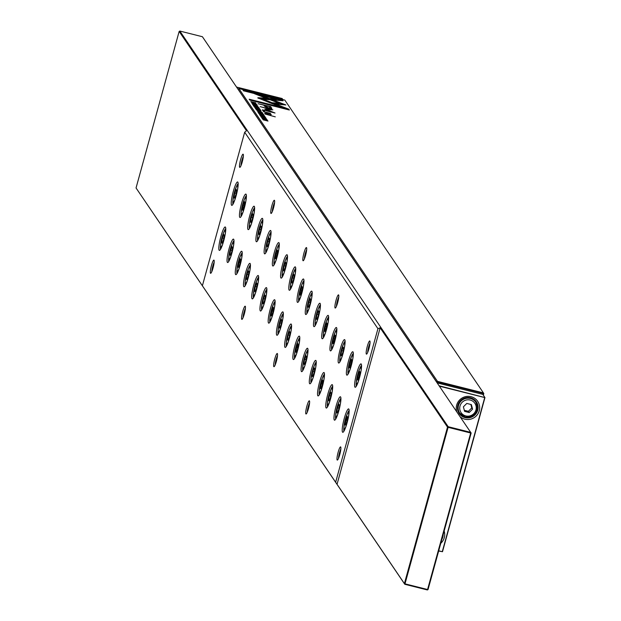 <?xml version="1.0" encoding="UTF-8"?>
<svg xmlns="http://www.w3.org/2000/svg" width="621" height="621" viewBox="0 0 621 621"><rect width="100%" height="100%" fill="white"/><g stroke="black" fill="none" stroke-linecap="round" stroke-linejoin="round"><path stroke-width="0.93" d="M456.87 411.902A11.791 11.52 -34.1 0 1 471.052 396.679A11.791 11.52 -34.1 0 1 479.241 410.768A11.791 11.52 -34.1 0 1 460.169 416.761M470.524 397.758A10.402 10.169 145.9 0 0 459.183 413.532A10.402 10.169 145.9 0 0 476.152 413.516A10.402 10.169 145.9 0 0 470.524 397.758M458.663 412.678A10.402 10.169 145.9 0 0 461.248 414.867M465.269 417.009A9.711 9.486 -34.1 0 1 460.014 402.299A9.711 9.486 -34.1 0 1 475.857 402.292L474.708 400.592A9.711 9.486 145.9 0 0 473.14 398.822M464.306 410.295L468.374 411.319L471.766 407.927L470.842 404.45M463.39 406.825L464.593 411.374L469.197 412.53L472.589 409.138L471.378 404.589L466.782 403.433L463.39 406.825M468.374 411.319L469.197 412.53M471.766 407.927L472.589 409.138M457.568 409.379A9.711 9.486 145.9 0 0 458.64 411.49L459.788 413.19L465.3 417.025C475.453 416.745 478.977 411.839 475.857 402.292A9.711 9.486 -34.1 0 1 465.331 417.025M476.881 404.271A10.402 10.169 145.9 0 0 475.795 401.057M441.865 539.346A10.402 10.169 145.9 0 0 443.177 534.596M444.162 531.009A11.791 11.52 -34.1 0 1 440.778 543.305M438.713 550.796L442.268 551.689L484.722 397.564L439.427 386.184M439.163 385.796L484.954 397.58L442.501 551.712L438.651 551.029M484.954 397.58L482.82 394.389L437.223 382.932M282.881 99.601L282.151 98.522L236.547 87.064M370.015 343.134A5.55 0.885 -75.9 0 0 368.649 346.883A5.55 0.885 -75.9 0 0 367.702 352.34M367.306 346.363A6.792 1.079 104.1 0 1 369.914 341.084A6.792 1.079 104.1 0 1 368.913 348.738A6.792 1.079 104.1 0 1 366.646 354.094A6.792 1.079 104.1 0 1 367.306 346.363M340.836 449.068A5.55 0.885 -75.9 0 0 339.47 452.81A5.55 0.885 -75.9 0 0 338.53 458.267M338.127 452.29A6.792 1.079 104.1 0 1 340.735 447.019A6.792 1.079 104.1 0 1 339.741 454.665A6.792 1.079 104.1 0 1 337.467 460.029A6.792 1.079 104.1 0 1 338.127 452.29M338.763 297.048A5.55 0.885 -75.9 0 0 337.389 300.797A5.55 0.885 -75.9 0 0 336.45 306.254M336.046 300.277A6.792 1.079 104.1 0 1 338.655 294.998A6.792 1.079 104.1 0 1 337.661 302.652A6.792 1.079 104.1 0 1 335.387 308.008A6.792 1.079 104.1 0 1 336.046 300.277M309.584 402.982A5.55 0.885 -75.9 0 0 308.21 406.724A5.55 0.885 -75.9 0 0 307.271 412.189M306.867 406.204A6.792 1.079 104.1 0 1 309.475 400.933A6.792 1.079 104.1 0 1 308.482 408.579A6.792 1.079 104.1 0 1 306.207 413.943A6.792 1.079 104.1 0 1 306.867 406.204M245.419 308.381A5.55 0.885 -75.9 0 0 244.053 312.13A5.55 0.885 -75.9 0 0 243.106 317.587M242.71 311.61A6.792 1.079 104.1 0 1 245.318 306.332A6.792 1.079 104.1 0 1 244.317 313.985A6.792 1.079 104.1 0 1 242.05 319.341A6.792 1.079 104.1 0 1 242.71 311.61M274.598 202.454A5.55 0.885 -75.9 0 0 273.232 206.195A5.55 0.885 -75.9 0 0 272.285 211.66M271.889 205.675A6.792 1.079 104.1 0 1 274.498 200.404A6.792 1.079 104.1 0 1 273.496 208.058A6.792 1.079 104.1 0 1 271.23 213.414A6.792 1.079 104.1 0 1 271.889 205.675M306.681 249.751A5.55 0.885 -75.9 0 0 305.307 253.492A5.55 0.885 -75.9 0 0 304.368 258.957M303.964 252.98A6.792 1.079 104.1 0 1 306.572 247.701A6.792 1.079 104.1 0 1 305.579 255.355A6.792 1.079 104.1 0 1 303.304 260.711A6.792 1.079 104.1 0 1 303.964 252.98M277.502 355.686A5.55 0.885 -75.9 0 0 276.128 359.427A5.55 0.885 -75.9 0 0 275.188 364.884M274.785 358.907A6.792 1.079 104.1 0 1 277.401 353.636A6.792 1.079 104.1 0 1 276.399 361.282A6.792 1.079 104.1 0 1 274.133 366.646A6.792 1.079 104.1 0 1 274.785 358.907M243.339 156.368A5.55 0.885 -75.9 0 0 241.973 160.109A5.55 0.885 -75.9 0 0 241.026 165.574M240.63 159.589A6.792 1.079 104.1 0 1 243.238 154.319A6.792 1.079 104.1 0 1 242.237 161.972A6.792 1.079 104.1 0 1 239.97 167.328A6.792 1.079 104.1 0 1 240.63 159.589M214.16 262.295A5.55 0.885 -75.9 0 0 212.793 266.044A5.55 0.885 -75.9 0 0 211.854 271.501M211.45 265.524A6.792 1.079 104.1 0 1 214.059 260.246A6.792 1.079 104.1 0 1 213.065 267.899A6.792 1.079 104.1 0 1 210.791 273.256A6.792 1.079 104.1 0 1 211.45 265.524M220.859 236.57A12.063 1.925 104.1 0 1 225.493 227.208A12.063 1.925 104.1 0 1 223.723 240.793A12.063 1.925 104.1 0 1 219.687 250.31A12.063 1.925 104.1 0 1 220.859 236.57M225.765 228.598A10.821 1.723 -75.9 0 0 223.94 231.819M237.307 260.828A12.063 1.925 104.1 0 1 241.942 251.466A12.063 1.925 104.1 0 1 240.172 265.051A12.063 1.925 104.1 0 1 236.143 274.56A12.063 1.925 104.1 0 1 237.307 260.828M242.213 252.856A10.821 1.723 -75.9 0 0 240.389 256.069M253.764 285.086A12.063 1.925 104.1 0 1 258.398 275.716A12.063 1.925 104.1 0 1 256.62 289.301A12.063 1.925 104.1 0 1 252.592 298.817A12.063 1.925 104.1 0 1 253.764 285.086M258.662 277.106A10.821 1.723 -75.9 0 0 256.846 280.327M270.213 309.336A12.063 1.925 104.1 0 1 274.847 299.974A12.063 1.925 104.1 0 1 273.077 313.558A12.063 1.925 104.1 0 1 269.04 323.075A12.063 1.925 104.1 0 1 270.213 309.336M275.119 301.364A10.821 1.723 -75.9 0 0 273.294 304.585M286.661 333.593A12.063 1.925 104.1 0 1 291.296 324.232A12.063 1.925 104.1 0 1 289.526 337.816A12.063 1.925 104.1 0 1 285.497 347.325A12.063 1.925 104.1 0 1 286.661 333.593M291.567 325.621A10.821 1.723 -75.9 0 0 289.743 328.835M303.118 357.851A12.063 1.925 104.1 0 1 307.752 348.49A12.063 1.925 104.1 0 1 305.974 362.074A12.063 1.925 104.1 0 1 301.946 371.583A12.063 1.925 104.1 0 1 303.118 357.851M308.016 349.871A10.821 1.723 -75.9 0 0 306.2 353.093M319.567 382.109A12.063 1.925 104.1 0 1 324.201 372.74A12.063 1.925 104.1 0 1 322.431 386.324A12.063 1.925 104.1 0 1 318.394 395.841A12.063 1.925 104.1 0 1 319.567 382.109M324.473 374.129A10.821 1.723 -75.9 0 0 322.648 377.351M336.015 406.359A12.063 1.925 104.1 0 1 340.65 396.998A12.063 1.925 104.1 0 1 338.88 410.582A12.063 1.925 104.1 0 1 334.851 420.099A12.063 1.925 104.1 0 1 336.015 406.359M340.921 398.387A10.821 1.723 -75.9 0 0 339.097 401.608M233.255 191.555A12.063 1.925 104.1 0 1 237.89 182.186A12.063 1.925 104.1 0 1 236.12 195.77A12.063 1.925 104.1 0 1 232.091 205.287A12.063 1.925 104.1 0 1 233.255 191.555M238.161 183.575A10.821 1.723 -75.9 0 0 236.337 186.797M241.484 203.68A12.063 1.925 104.1 0 1 246.118 194.319A12.063 1.925 104.1 0 1 244.348 207.903A12.063 1.925 104.1 0 1 240.311 217.412A12.063 1.925 104.1 0 1 241.484 203.68M246.39 195.708A10.821 1.723 -75.9 0 0 244.565 198.922M249.712 215.805A12.063 1.925 104.1 0 1 254.346 206.444A12.063 1.925 104.1 0 1 252.576 220.028A12.063 1.925 104.1 0 1 248.54 229.545A12.063 1.925 104.1 0 1 249.712 215.805M254.61 207.833A10.821 1.723 -75.9 0 0 252.794 211.055M257.932 227.938A12.063 1.925 104.1 0 1 262.567 218.569A12.063 1.925 104.1 0 1 260.797 232.153A12.063 1.925 104.1 0 1 256.768 241.67A12.063 1.925 104.1 0 1 257.932 227.938M262.838 219.958A10.821 1.723 -75.9 0 0 261.014 223.18M266.161 240.063A12.063 1.925 104.1 0 1 270.795 230.701A12.063 1.925 104.1 0 1 269.025 244.286A12.063 1.925 104.1 0 1 264.988 253.795A12.063 1.925 104.1 0 1 266.161 240.063M271.066 232.091A10.821 1.723 -75.9 0 0 269.242 235.305M274.389 252.188A12.063 1.925 104.1 0 1 279.023 242.827A12.063 1.925 104.1 0 1 277.253 256.411A12.063 1.925 104.1 0 1 273.217 265.928A12.063 1.925 104.1 0 1 274.389 252.188M279.295 244.216A10.821 1.723 -75.9 0 0 277.471 247.437M282.617 264.321A12.063 1.925 104.1 0 1 287.244 254.952A12.063 1.925 104.1 0 1 285.474 268.536A12.063 1.925 104.1 0 1 281.445 278.053A12.063 1.925 104.1 0 1 282.617 264.321M287.515 256.341A10.821 1.723 -75.9 0 0 285.691 259.562M290.838 276.446A12.063 1.925 104.1 0 1 295.472 267.084A12.063 1.925 104.1 0 1 293.702 280.669A12.063 1.925 104.1 0 1 289.673 290.178A12.063 1.925 104.1 0 1 290.838 276.446M295.743 268.474A10.821 1.723 -75.9 0 0 293.919 271.688M299.066 288.571A12.063 1.925 104.1 0 1 303.7 279.209A12.063 1.925 104.1 0 1 301.93 292.794A12.063 1.925 104.1 0 1 297.894 302.311A12.063 1.925 104.1 0 1 299.066 288.571M303.972 280.599A10.821 1.723 -75.9 0 0 302.148 283.82M307.294 300.704A12.063 1.925 104.1 0 1 311.921 291.342A12.063 1.925 104.1 0 1 310.151 304.919A12.063 1.925 104.1 0 1 306.122 314.436A12.063 1.925 104.1 0 1 307.294 300.704M312.192 292.724A10.821 1.723 -75.9 0 0 310.368 295.945M315.515 312.829A12.063 1.925 104.1 0 1 320.149 303.467A12.063 1.925 104.1 0 1 318.379 317.052A12.063 1.925 104.1 0 1 314.35 326.561A12.063 1.925 104.1 0 1 315.515 312.829M320.42 304.857A10.821 1.723 -75.9 0 0 318.596 308.07M323.743 324.954A12.063 1.925 104.1 0 1 328.377 315.592A12.063 1.925 104.1 0 1 326.607 329.177A12.063 1.925 104.1 0 1 322.571 338.693A12.063 1.925 104.1 0 1 323.743 324.954M328.649 316.982A10.821 1.723 -75.9 0 0 326.825 320.203M331.971 337.087A12.063 1.925 104.1 0 1 336.598 327.725A12.063 1.925 104.1 0 1 334.828 341.302A12.063 1.925 104.1 0 1 330.799 350.818A12.063 1.925 104.1 0 1 331.971 337.087M336.869 329.107A10.821 1.723 -75.9 0 0 335.045 332.328M340.192 349.212A12.063 1.925 104.1 0 1 344.826 339.85A12.063 1.925 104.1 0 1 343.056 353.434A12.063 1.925 104.1 0 1 339.027 362.951A12.063 1.925 104.1 0 1 340.192 349.212M345.097 341.24A10.821 1.723 -75.9 0 0 343.273 344.461M348.42 361.337A12.063 1.925 104.1 0 1 353.054 351.975A12.063 1.925 104.1 0 1 351.284 365.559A12.063 1.925 104.1 0 1 347.248 375.076A12.063 1.925 104.1 0 1 348.42 361.337M353.326 353.365A10.821 1.723 -75.9 0 0 351.502 356.586M356.648 373.469A12.063 1.925 104.1 0 1 361.282 364.108A12.063 1.925 104.1 0 1 359.505 377.692A12.063 1.925 104.1 0 1 355.476 387.201A12.063 1.925 104.1 0 1 356.648 373.469M361.546 365.497A10.821 1.723 -75.9 0 0 359.73 368.711M344.244 418.492A12.063 1.925 104.1 0 1 348.878 409.123A12.063 1.925 104.1 0 1 347.108 422.707A12.063 1.925 104.1 0 1 343.071 432.224A12.063 1.925 104.1 0 1 344.244 418.492M349.149 410.512A10.821 1.723 -75.9 0 0 347.325 413.733M327.795 394.234A12.063 1.925 104.1 0 1 332.429 384.873A12.063 1.925 104.1 0 1 330.659 398.457A12.063 1.925 104.1 0 1 326.623 407.966A12.063 1.925 104.1 0 1 327.795 394.234M332.693 386.262A10.821 1.723 -75.9 0 0 330.877 389.476M311.338 369.976A12.063 1.925 104.1 0 1 315.973 360.615A12.063 1.925 104.1 0 1 314.203 374.199A12.063 1.925 104.1 0 1 310.174 383.716A12.063 1.925 104.1 0 1 311.338 369.976M316.244 362.004A10.821 1.723 -75.9 0 0 314.42 365.226M294.89 345.718A12.063 1.925 104.1 0 1 299.524 336.357A12.063 1.925 104.1 0 1 297.754 349.941A12.063 1.925 104.1 0 1 293.717 359.458A12.063 1.925 104.1 0 1 294.89 345.718M299.796 337.746A10.821 1.723 -75.9 0 0 297.971 340.968M278.441 321.468A12.063 1.925 104.1 0 1 283.075 312.107A12.063 1.925 104.1 0 1 281.297 325.683A12.063 1.925 104.1 0 1 277.269 335.2A12.063 1.925 104.1 0 1 278.441 321.468M283.339 313.489A10.821 1.723 -75.9 0 0 281.523 316.71M261.984 297.211A12.063 1.925 104.1 0 1 266.619 287.849A12.063 1.925 104.1 0 1 264.849 301.433A12.063 1.925 104.1 0 1 260.82 310.942A12.063 1.925 104.1 0 1 261.984 297.211M266.89 289.239A10.821 1.723 -75.9 0 0 265.066 292.452M245.536 272.953A12.063 1.925 104.1 0 1 250.17 263.591A12.063 1.925 104.1 0 1 248.4 277.176A12.063 1.925 104.1 0 1 244.364 286.692A12.063 1.925 104.1 0 1 245.536 272.953M250.442 264.981A10.821 1.723 -75.9 0 0 248.617 268.202M229.087 248.703A12.063 1.925 104.1 0 1 233.721 239.333A12.063 1.925 104.1 0 1 231.944 252.918A12.063 1.925 104.1 0 1 227.915 262.435A12.063 1.925 104.1 0 1 229.087 248.703M233.985 240.723A10.821 1.723 -75.9 0 0 232.169 243.944M471.145 433.039L202.407 36.724L179.834 31.05L448.183 426.705L470.765 432.379L471.145 433.039L428.04 589.554L427.574 589.515L470.679 433.008L448.106 427.333L448.183 426.705L447.508 427.101L380.161 327.803L337.048 484.31L404.403 583.616L447.508 427.101L448.106 427.333L404.993 583.849L427.574 589.515L427.357 589.95L404.783 584.276L404.993 583.849L404.403 583.616L404.783 584.276L136.046 187.961L337.048 484.31M427.357 589.95L428.04 589.554M231.749 251.815L230.368 255.371L229.801 254.532L230.608 250.139L231.99 246.584L232.557 247.422L231.749 251.815M231.998 250.488L230.608 250.139M230.616 254.734L229.801 254.532M248.198 276.073L246.824 279.629L246.25 278.782L247.057 274.389L248.439 270.841L249.013 271.68L248.198 276.073M248.447 274.738L247.057 274.389M247.065 278.992L246.25 278.782M264.655 300.331L263.273 303.879L262.706 303.04L263.514 298.647L264.895 295.099L265.462 295.938L264.655 300.331M264.895 298.996L263.514 298.647M263.521 303.242L262.706 303.04M281.103 324.581L279.722 328.136L279.155 327.298L279.962 322.904L281.344 319.349L281.911 320.188L281.103 324.581M281.352 323.254L279.962 322.904M279.97 327.5L279.155 327.298M297.552 348.839L296.178 352.394L295.604 351.548L297.793 343.607L298.367 344.445L297.552 348.839M297.801 347.504L296.419 347.162M296.419 351.758L295.604 351.548M314.009 373.097L312.627 376.644L312.06 375.806L312.868 371.412L314.249 367.865L314.816 368.703L314.009 373.097M314.249 371.762L312.868 371.412M312.875 376.015L312.06 375.806M330.457 397.347L329.076 400.902L328.509 400.064L329.316 395.67L330.698 392.115L331.265 392.961L330.457 397.347M330.706 396.019L329.316 395.67M329.324 400.266L328.509 400.064M346.906 421.605L345.532 425.16L344.958 424.322L347.147 416.373L347.721 417.211L346.906 421.605M347.155 420.277L345.773 419.928M345.781 424.523L344.958 424.322M358.17 374.905L357.362 379.299L357.929 380.137L360.118 372.196L359.551 371.35L358.17 374.905L359.559 375.255M358.177 379.501L357.362 379.299M349.941 362.78L349.134 367.166L349.708 368.012L351.897 360.064L351.323 359.225L349.941 362.78L351.331 363.122M349.949 367.376L349.134 367.166M341.721 350.648L340.913 355.041L341.48 355.88L342.862 352.332L343.669 347.939L343.095 347.1L341.721 350.648L343.103 350.997M341.729 355.251L340.913 355.041M333.493 338.523L332.685 342.916L333.252 343.755L335.441 335.814L334.874 334.967L333.493 338.523L334.882 338.872M333.5 343.118L332.685 342.916M325.264 326.398L324.457 330.783L325.031 331.63L327.213 323.681L326.646 322.842L325.264 326.398L326.654 326.739M325.272 330.993L324.457 330.783M317.044 314.265L316.229 318.658L316.803 319.497L318.185 315.949L318.992 311.556L318.418 310.717L317.044 314.265L318.426 314.614M317.052 318.86L316.229 318.658M308.816 302.14L308.008 306.533L308.575 307.372L309.957 303.816L310.764 299.423L310.197 298.585L308.816 302.14L310.205 302.489M308.823 306.735L308.008 306.533M300.587 290.007L299.78 294.401L300.354 295.247L302.536 287.298L301.969 286.46L300.587 290.007L301.977 290.356M300.595 294.61L299.78 294.401M292.367 277.882L291.552 282.276L292.126 283.114L293.508 279.566L294.315 275.173L293.741 274.327L292.367 277.882L293.749 278.231M292.375 282.477L291.552 282.276M284.139 265.757L283.331 270.151L283.898 270.989L285.28 267.434L286.087 263.04L285.52 262.202L284.139 265.757L285.52 266.106M284.146 270.352L283.331 270.151M275.91 253.624L275.103 258.018L275.677 258.856L277.859 250.915L277.292 250.077L275.91 253.624L277.3 253.973M275.918 258.227L275.103 258.018M267.69 241.499L266.875 245.893L267.449 246.731L268.831 243.184L269.638 238.79L269.064 237.944L267.69 241.499L269.072 241.848M267.698 246.095L266.875 245.893M259.462 229.374L258.654 233.768L259.221 234.606L260.603 231.051L261.41 226.657L260.843 225.819L259.462 229.374L260.843 229.723M259.469 233.97L258.654 233.768M251.233 217.241L250.426 221.635L250.993 222.473L252.374 218.926L253.182 214.532L252.615 213.694L251.233 217.241L252.623 217.591M251.241 221.844L250.426 221.635M243.013 205.116L242.198 209.51L242.772 210.348L244.961 202.407L244.387 201.561L243.013 205.116L244.395 205.466M243.021 209.712L242.198 209.51M234.785 192.991L233.977 197.377L234.544 198.223L235.926 194.668L236.733 190.274L236.166 189.436L234.785 192.991L236.166 193.333M234.792 197.587L233.977 197.377M338.686 409.48L337.304 413.027L336.737 412.189L337.545 407.795L338.926 404.248L339.493 405.086L338.686 409.48M338.926 408.144L337.545 407.795M337.552 412.398L336.737 412.189M322.229 385.222L320.855 388.777L320.281 387.931L322.47 379.99L323.044 380.828L322.229 385.222M322.478 383.887L321.096 383.545M321.104 388.141L320.281 387.931M305.78 360.964L304.399 364.519L303.832 363.681L304.639 359.287L306.021 355.732L306.588 356.578L305.78 360.964M306.029 359.637L304.639 359.287M304.647 363.883L303.832 363.681M289.332 336.714L287.95 340.261L287.383 339.423L288.191 335.03L289.572 331.482L290.139 332.32L289.332 336.714M289.572 335.379L288.191 335.03M288.198 339.625L287.383 339.423M272.875 312.456L271.501 316.011L270.927 315.165L273.116 307.224L273.69 308.063L272.875 312.456M273.124 311.121L271.742 310.772M271.742 315.375L270.927 315.165M256.426 288.198L255.045 291.754L254.478 290.915L255.285 286.522L256.667 282.966L257.234 283.805L256.426 288.198M256.675 286.871L255.285 286.522M255.293 291.117L254.478 290.915M239.978 263.948L238.596 267.496L238.029 266.657L240.211 258.709L240.785 259.555L239.978 263.948M240.218 262.613L238.837 262.264M238.844 266.859L238.029 266.657M223.521 239.69L222.147 243.238L221.573 242.4L222.38 238.006L223.762 234.459L224.336 235.297L223.521 239.69M223.77 238.355L222.38 238.006M222.388 242.609L221.573 242.4M228.722 257.637A10.821 1.723 -75.9 0 0 228.807 261.34M245.179 281.895A10.821 1.723 -75.9 0 0 245.256 285.59M261.627 306.153A10.821 1.723 -75.9 0 0 261.713 309.848M278.076 330.403A10.821 1.723 -75.9 0 0 278.161 334.106M294.533 354.661A10.821 1.723 -75.9 0 0 294.618 358.364M310.981 378.919A10.821 1.723 -75.9 0 0 311.067 382.614M327.43 403.176A10.821 1.723 -75.9 0 0 327.515 406.871M343.887 427.427A10.821 1.723 -75.9 0 0 343.972 431.129M356.283 382.412A10.821 1.723 -75.9 0 0 356.369 386.107M348.063 370.279A10.821 1.723 -75.9 0 0 348.14 373.982M339.834 358.154A10.821 1.723 -75.9 0 0 339.92 361.849M331.606 346.021A10.821 1.723 -75.9 0 0 331.692 349.724M323.386 333.896A10.821 1.723 -75.9 0 0 323.463 337.599M315.157 321.771A10.821 1.723 -75.9 0 0 315.243 325.466M306.929 309.638A10.821 1.723 -75.9 0 0 307.015 313.341M298.709 297.513A10.821 1.723 -75.9 0 0 298.786 301.216M290.481 285.388A10.821 1.723 -75.9 0 0 290.566 289.083M282.252 273.256A10.821 1.723 -75.9 0 0 282.338 276.958M274.024 261.13A10.821 1.723 -75.9 0 0 274.109 264.825M265.804 249.005A10.821 1.723 -75.9 0 0 265.889 252.7M257.575 236.873A10.821 1.723 -75.9 0 0 257.661 240.575M249.347 224.748A10.821 1.723 -75.9 0 0 249.432 228.443M241.127 212.623A10.821 1.723 -75.9 0 0 241.212 216.318M232.898 200.49A10.821 1.723 -75.9 0 0 232.984 204.193M335.658 415.302A10.821 1.723 -75.9 0 0 335.744 418.996M319.21 391.044A10.821 1.723 -75.9 0 0 319.295 394.746M302.753 366.794A10.821 1.723 -75.9 0 0 302.838 370.489M286.304 342.536A10.821 1.723 -75.9 0 0 286.39 346.231M269.856 318.278A10.821 1.723 -75.9 0 0 269.941 321.981M253.399 294.02A10.821 1.723 -75.9 0 0 253.484 297.723M236.95 269.77A10.821 1.723 -75.9 0 0 237.036 273.465M220.502 245.512A10.821 1.723 -75.9 0 0 220.579 249.207M380.161 327.803L377.933 328.695L335.697 482.036M377.933 328.695L244.674 132.226L202.438 285.559M244.674 132.226L246.506 130.752L179.151 31.446L136.046 187.961M179.151 31.446L179.834 31.05M262.178 112.696L261.992 112.207L257.164 110.996L262.248 112.642M253.492 105.275L257.979 106.207L255.184 105.159L252.988 104.949L254.61 105.648L253.531 105.042L253.368 105.64M257.459 106.067L256.776 106.075M260.253 115.553L265.082 116.764L260.253 115.553M257.746 97.877L268.458 102.193L271.346 102.418L263.048 99.213L269.444 99.709L265.741 98.273L258.359 97.707L257.746 97.877L258.359 97.707L258.22 98.211M269.825 107.029L270.647 107.239L271.579 108.605L270.81 106.641L258.103 103.73L263.801 105.159L264.507 106.207L269.056 108.341L271.734 108.722L271.742 108.015L271.734 108.722M262.062 116.492L260.719 116.344L262.442 117.082L265.71 117.61L261.231 116.686M265.175 117.462L264.577 117.485M262.644 119.085L266.828 120.233L263.164 119.853L267.993 121.064L263.979 119.962L267.472 120.295L262.644 119.085M270.29 114.132L264.655 113.387L271.276 114.443L269.429 113.379L270.407 113.348L263.451 111.625L270.29 114.132L270.174 114.869M262.706 110.522L264.468 111.268L262.706 110.522M272.891 103.94L285.862 104.957L261.076 95.393L254.478 93.732L279.256 103.296L269.219 102.512L272.891 103.94M259.213 95.564L281.981 104.118L282.151 103.521L281.988 104.118L283.727 104.786M258.74 107.542L253.795 106.137L258.81 107.48M483.022 394.684L483.425 392.899L284.822 100.09L238.875 88.547L437.479 381.356L483.425 392.899L483.806 393.567L483.363 395.181M266.906 119.581L261.961 118.176L266.976 119.519M260.059 114.955L264.546 115.886L261.744 114.838L259.555 114.621L261.177 115.327L260.098 114.722L259.935 115.312M264.026 115.747L263.343 115.754M253.531 103.909L252.188 103.761L253.904 104.507L257.179 105.027L252.7 104.111M256.644 104.879L256.046 104.902M258.654 113.201L259.073 113.822L259.648 113.961L259.322 113.472L263.894 115.017L263.483 114.411L258.654 113.201M265.089 114.031L275.297 116.857L265.089 114.031M282.493 99.903L242.92 89.96L243.494 90.813L276.516 99.112L269.902 98.592L273.613 100.02L283.075 100.765L282.493 99.903L282.477 100.718M260.983 110.949L260.797 110.453L255.968 109.234L258.235 109.917L256.434 109.925L261.061 110.895M251.715 102.97L256.543 104.188L251.715 102.97M255.239 108.163L255.658 108.784L256.232 108.923L255.906 108.442L258.429 109.451L258.119 108.993L260.478 109.987L260.067 109.374L255.239 108.163M261.441 117.307L266.269 118.518L261.441 117.307M254.726 107.417L259.803 108.993L255.433 107.534L259.229 108.139L254.726 107.417M264.888 109.249L272.215 112.091L262.326 109.824L275.049 113.022L266.58 109.568L272.883 109.832L260.16 106.633L270.43 109.436L264.888 109.249M262.908 113.775L262.714 113.278L257.886 112.067L260.152 112.743L258.359 112.758L262.978 113.721M260.269 112.913L259.881 113.1M255.743 103.342L255.627 102.83L250.799 101.619L251.823 102.426L255.635 103.342M288.773 109.156L276.624 104.468L273.737 104.243L282.167 107.495L249.192 99.213L249.774 100.066L289.347 110.01L288.773 109.156L288.664 109.839M483.806 393.567L437.401 381.985L437.161 382.839M436.695 382.148L238.091 89.331M437.401 381.985L437.479 381.356L436.804 381.752L437.401 381.985M238.2 88.943L238.875 88.547M262.341 118.852L262.504 118.262L266.417 119.294L262.466 118.51M266.269 119.946L266.417 119.294M263.351 114.885L263.483 114.411M243.44 90.728L282.33 100.501M271.882 99.352L276.345 99.702L276.516 99.112M254.175 106.812L254.338 106.222L258.251 107.254L254.3 106.478M258.103 107.907L258.251 107.254M260.913 95.991L261.076 95.393M271.175 103.272L279.093 103.893L279.256 103.296M270.298 114.419L270.903 114.807M260.657 110.942L260.797 110.453M258.957 110.259L260.401 110.616L258.903 110.437M259.795 110.755L260.401 110.616M259.935 109.847L260.067 109.374M270.306 109.878L270.43 109.436M266.075 109.707L266.525 109.746M271.579 108.605L271.571 109.319M264.088 105.593L265.198 105.865M265.951 107.332L265.291 105.531L265.967 106.54L268.637 107.875L270.213 107.604L269.53 106.602L265.291 105.531M270.05 108.201L270.236 108.605M270.647 107.239L270.81 106.641M270.236 108.628L270.213 107.604M263.048 99.213L262.885 99.81L269.204 102.248M258.468 98.32L265.578 98.871L267.317 99.546M265.578 98.871L265.741 98.273M262.582 113.775L262.714 113.278M260.874 113.084L262.326 113.449L260.828 113.27M261.72 113.581L262.326 113.449M261.852 112.688L261.992 112.207M260.09 111.997L261.651 112.393L260.036 112.199M260.975 112.502L261.651 112.393M255.487 103.342L255.627 102.83M251.606 102.1L255.309 103.008L251.458 101.891L251.544 102.31M255.169 103.676L255.309 103.008M275.716 105.003L288.61 109.754M276.461 105.065L276.624 104.468M249.712 99.981L282.004 108.093L282.167 107.495M465.797 415.923A8.321 8.135 145.9 0 0 475.958 409.984A8.321 8.135 145.9 0 0 470.175 400.033A8.321 8.135 145.9 0 0 460.021 405.979A8.321 8.135 145.9 0 0 465.797 415.923M225.182 234.365A8.321 1.327 -75.9 0 0 224.608 230.942A8.321 1.327 -75.9 0 0 221.969 237.393A8.321 1.327 -75.9 0 0 220.595 246.211A8.321 1.327 -75.9 0 0 222.799 243.859M241.639 258.615A8.321 1.327 -75.9 0 0 241.064 255.192A8.321 1.327 -75.9 0 0 238.417 261.651A8.321 1.327 -75.9 0 0 237.043 270.461A8.321 1.327 -75.9 0 0 239.248 268.109M258.088 282.873A8.321 1.327 -75.9 0 0 257.513 279.45A8.321 1.327 -75.9 0 0 254.866 285.908A8.321 1.327 -75.9 0 0 253.492 294.719A8.321 1.327 -75.9 0 0 255.705 292.367M274.536 307.131A8.321 1.327 -75.9 0 0 273.962 303.708A8.321 1.327 -75.9 0 0 271.323 310.158A8.321 1.327 -75.9 0 0 269.949 318.977A8.321 1.327 -75.9 0 0 272.153 316.625M290.993 331.389A8.321 1.327 -75.9 0 0 290.418 327.958A8.321 1.327 -75.9 0 0 287.771 334.416A8.321 1.327 -75.9 0 0 286.397 343.227A8.321 1.327 -75.9 0 0 288.61 340.882M307.442 355.639A8.321 1.327 -75.9 0 0 306.867 352.216A8.321 1.327 -75.9 0 0 304.22 358.674A8.321 1.327 -75.9 0 0 302.846 367.485A8.321 1.327 -75.9 0 0 305.058 365.132M323.898 379.897A8.321 1.327 -75.9 0 0 323.324 376.473A8.321 1.327 -75.9 0 0 320.677 382.924A8.321 1.327 -75.9 0 0 319.303 391.742A8.321 1.327 -75.9 0 0 321.507 389.39M340.347 404.155A8.321 1.327 -75.9 0 0 339.772 400.731A8.321 1.327 -75.9 0 0 337.125 407.182A8.321 1.327 -75.9 0 0 335.751 416A8.321 1.327 -75.9 0 0 337.964 413.648M237.587 189.343A8.321 1.327 -75.9 0 0 237.012 185.92A8.321 1.327 -75.9 0 0 234.365 192.37A8.321 1.327 -75.9 0 0 232.991 201.188A8.321 1.327 -75.9 0 0 235.204 198.836M245.815 201.468A8.321 1.327 -75.9 0 0 245.241 198.045A8.321 1.327 -75.9 0 0 242.594 204.503A8.321 1.327 -75.9 0 0 241.22 213.314A8.321 1.327 -75.9 0 0 243.424 210.961M254.036 213.601A8.321 1.327 -75.9 0 0 253.461 210.177A8.321 1.327 -75.9 0 0 250.822 216.628A8.321 1.327 -75.9 0 0 249.44 225.446A8.321 1.327 -75.9 0 0 251.652 223.094M262.264 225.726A8.321 1.327 -75.9 0 0 261.689 222.302A8.321 1.327 -75.9 0 0 259.042 228.753A8.321 1.327 -75.9 0 0 257.668 237.571A8.321 1.327 -75.9 0 0 259.881 235.219M270.492 237.851A8.321 1.327 -75.9 0 0 269.918 234.428A8.321 1.327 -75.9 0 0 267.271 240.886A8.321 1.327 -75.9 0 0 265.897 249.696A8.321 1.327 -75.9 0 0 268.101 247.344M278.713 249.984A8.321 1.327 -75.9 0 0 278.138 246.56A8.321 1.327 -75.9 0 0 275.499 253.011A8.321 1.327 -75.9 0 0 274.117 261.829A8.321 1.327 -75.9 0 0 276.329 259.477M286.941 262.109A8.321 1.327 -75.9 0 0 286.366 258.685A8.321 1.327 -75.9 0 0 283.719 265.144A8.321 1.327 -75.9 0 0 282.345 273.954A8.321 1.327 -75.9 0 0 284.558 271.602M295.169 274.234A8.321 1.327 -75.9 0 0 294.595 270.81A8.321 1.327 -75.9 0 0 291.948 277.269A8.321 1.327 -75.9 0 0 290.574 286.079A8.321 1.327 -75.9 0 0 292.778 283.735M303.39 286.366A8.321 1.327 -75.9 0 0 302.815 282.943A8.321 1.327 -75.9 0 0 300.176 289.394A8.321 1.327 -75.9 0 0 298.802 298.212A8.321 1.327 -75.9 0 0 301.006 295.86M311.618 298.491A8.321 1.327 -75.9 0 0 311.043 295.068A8.321 1.327 -75.9 0 0 308.396 301.527A8.321 1.327 -75.9 0 0 307.022 310.337A8.321 1.327 -75.9 0 0 309.235 307.985M319.846 310.624A8.321 1.327 -75.9 0 0 319.272 307.193A8.321 1.327 -75.9 0 0 316.625 313.652A8.321 1.327 -75.9 0 0 315.251 322.462A8.321 1.327 -75.9 0 0 317.455 320.118M328.067 322.749A8.321 1.327 -75.9 0 0 327.492 319.326A8.321 1.327 -75.9 0 0 324.853 325.777A8.321 1.327 -75.9 0 0 323.479 334.595A8.321 1.327 -75.9 0 0 325.683 332.243M336.295 334.874A8.321 1.327 -75.9 0 0 335.72 331.451A8.321 1.327 -75.9 0 0 333.073 337.909A8.321 1.327 -75.9 0 0 331.699 346.72A8.321 1.327 -75.9 0 0 333.912 344.368M344.523 347.007A8.321 1.327 -75.9 0 0 343.949 343.584A8.321 1.327 -75.9 0 0 341.302 350.034A8.321 1.327 -75.9 0 0 339.928 358.845A8.321 1.327 -75.9 0 0 342.132 356.501M352.744 359.132A8.321 1.327 -75.9 0 0 352.169 355.709A8.321 1.327 -75.9 0 0 349.53 362.159A8.321 1.327 -75.9 0 0 348.156 370.978A8.321 1.327 -75.9 0 0 350.36 368.626M360.972 371.257A8.321 1.327 -75.9 0 0 360.397 367.834A8.321 1.327 -75.9 0 0 357.75 374.292A8.321 1.327 -75.9 0 0 356.376 383.103A8.321 1.327 -75.9 0 0 358.589 380.751M348.575 416.28A8.321 1.327 -75.9 0 0 348.001 412.856A8.321 1.327 -75.9 0 0 345.354 419.307A8.321 1.327 -75.9 0 0 343.98 428.125A8.321 1.327 -75.9 0 0 346.184 425.773M332.119 392.022A8.321 1.327 -75.9 0 0 331.544 388.599A8.321 1.327 -75.9 0 0 328.905 395.057A8.321 1.327 -75.9 0 0 327.523 403.867A8.321 1.327 -75.9 0 0 329.735 401.515M315.67 367.772A8.321 1.327 -75.9 0 0 315.095 364.348A8.321 1.327 -75.9 0 0 312.448 370.799A8.321 1.327 -75.9 0 0 311.074 379.61A8.321 1.327 -75.9 0 0 313.287 377.265M299.221 343.514A8.321 1.327 -75.9 0 0 298.639 340.091A8.321 1.327 -75.9 0 0 296 346.541A8.321 1.327 -75.9 0 0 294.626 355.359A8.321 1.327 -75.9 0 0 296.83 353.007M282.765 319.256A8.321 1.327 -75.9 0 0 282.19 315.833A8.321 1.327 -75.9 0 0 279.543 322.291A8.321 1.327 -75.9 0 0 278.169 331.102A8.321 1.327 -75.9 0 0 280.382 328.75M266.316 294.998A8.321 1.327 -75.9 0 0 265.741 291.575A8.321 1.327 -75.9 0 0 263.094 298.033A8.321 1.327 -75.9 0 0 261.72 306.844A8.321 1.327 -75.9 0 0 263.933 304.5M249.859 270.748A8.321 1.327 -75.9 0 0 249.285 267.325A8.321 1.327 -75.9 0 0 246.646 273.776A8.321 1.327 -75.9 0 0 245.272 282.594A8.321 1.327 -75.9 0 0 247.476 280.242M233.411 246.49A8.321 1.327 -75.9 0 0 232.836 243.067A8.321 1.327 -75.9 0 0 230.189 249.518A8.321 1.327 -75.9 0 0 228.815 258.336A8.321 1.327 -75.9 0 0 231.028 255.984M254.54 104.639L254.664 104.181M263.071 117.214L263.203 116.756M265.804 107.13L265.967 106.54M221.138 248.144L220.494 245.683L221.961 237.362L224.018 231.664L225.749 229.801M237.595 272.402L236.943 269.933L238.41 261.612L240.467 255.922L242.206 254.051M254.043 296.659L253.399 294.191L254.858 285.87L256.915 280.18L258.654 278.309M270.492 320.917L269.848 318.449L271.315 310.127L273.372 304.43L275.103 302.567M286.949 345.167L286.304 342.707L287.764 334.377L289.821 328.688L291.56 326.817M303.397 369.425L302.753 366.957L304.212 358.635L306.269 352.945L308.008 351.075M319.854 393.683L319.202 391.214L320.669 382.893L322.726 377.203L324.457 375.332M336.303 417.933L335.658 415.472L337.118 407.151L339.175 401.453L340.913 399.59M233.543 203.129L232.898 200.661L234.358 192.339L236.415 186.649L238.154 184.779M241.771 215.254L241.119 212.786L242.586 204.464L244.643 198.774L246.382 196.904M249.991 227.379L249.347 224.918L250.806 216.597L252.871 210.899L254.602 209.036M258.22 239.512L257.575 237.043L259.035 228.722L261.092 223.032L262.83 221.161M266.448 251.637L265.796 249.168L267.263 240.847L269.32 235.157L271.059 233.286M274.668 263.77L274.024 261.301L275.483 252.98L277.548 247.282L279.279 245.419M282.897 275.895L282.252 273.426L283.712 265.105L285.769 259.415L287.507 257.544M291.125 288.02L290.473 285.551L291.94 277.23L293.997 271.54L295.736 269.669M299.345 300.153L298.701 297.684L300.16 289.363L302.225 283.665L303.956 281.802M307.574 312.278L306.929 309.809L308.389 301.488L310.446 295.798L312.184 293.927M315.802 324.403L315.15 321.942L316.617 313.613L318.674 307.923L320.413 306.052M324.022 336.535L323.378 334.067L324.837 325.746L326.902 320.048L328.633 318.185M332.251 348.66L331.606 346.192L333.066 337.871L335.123 332.181L336.861 330.31M340.479 360.785L339.827 358.325L341.294 350.003L343.351 344.306L345.09 342.443M348.699 372.918L348.055 370.45L349.522 362.128L351.579 356.438L353.31 354.568M356.928 385.043L356.283 382.575L357.743 374.253L359.8 368.564L361.538 366.693M344.531 430.066L343.879 427.597L345.346 419.276L347.403 413.586L349.134 411.715M328.074 405.808L327.43 403.34L328.889 395.018L330.954 389.328L332.685 387.457M311.626 381.55L310.981 379.089L312.441 370.768L314.498 365.07L316.236 363.207M295.169 357.3L294.525 354.832L295.992 346.51L298.049 340.813L299.78 338.95M278.72 333.042L278.076 330.574L279.535 322.252L281.592 316.563L283.331 314.692M262.272 308.784L261.627 306.316L263.087 297.995L265.144 292.305L266.883 290.434M245.815 284.534L245.171 282.066L246.638 273.745L248.695 268.047L250.426 266.184M229.366 260.277L228.722 257.808L230.181 249.487L232.238 243.797L233.977 241.926M263.878 116.391L264.041 115.793M252.568 104.429L252.731 103.839M256.496 105.539L256.659 104.941M261.099 117.012L261.27 116.414M265.027 118.114L265.19 117.524M258.212 110.755L258.375 110.158M260.44 110.709L260.277 111.306M257.311 106.711L257.474 106.113M260.129 113.589L260.292 112.991M262.357 113.542L262.194 114.14M261.674 112.463L261.511 113.061"/></g></svg>

